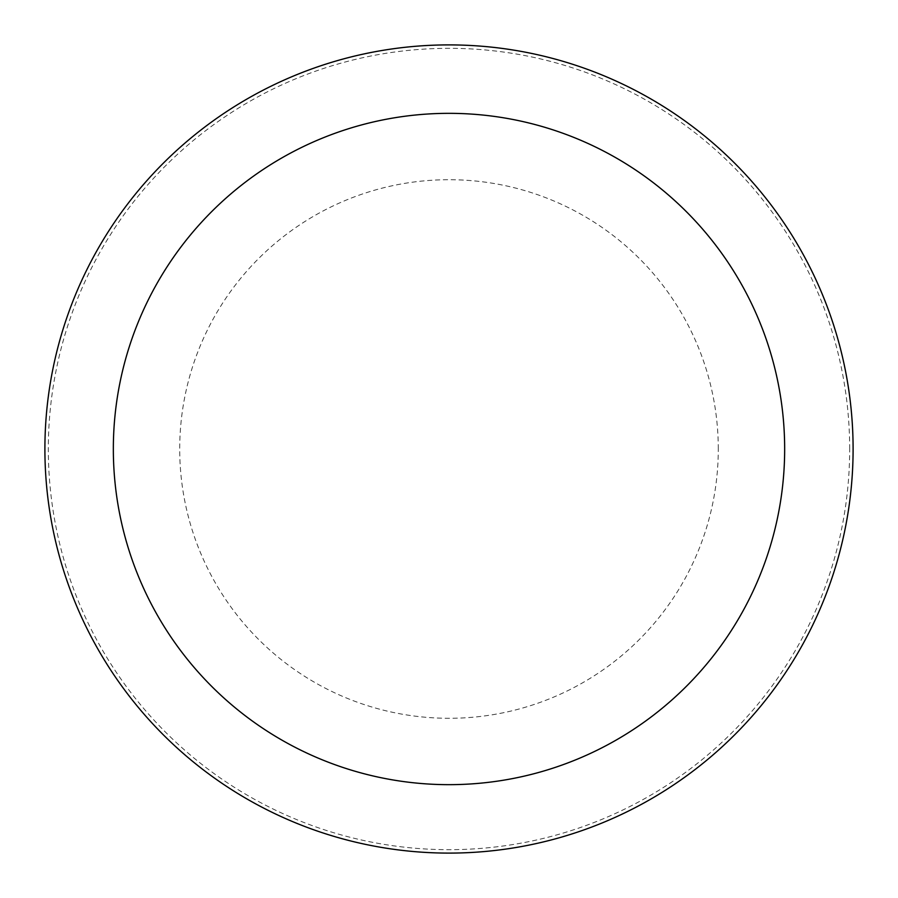 <?xml version="1.0" encoding="UTF-8"?>
<svg xmlns="http://www.w3.org/2000/svg" width="898" height="898" viewBox="0 0 898 898"><rect width="100%" height="100%" fill="white"/><g stroke="black" fill="none" stroke-linecap="round" stroke-linejoin="round"><path stroke-width="0.67" stroke-dasharray="4.49 3.37" d="M853.1 449A404.1 404.1 0 0 0 449 44.9A404.1 404.1 0 0 0 44.9 449A404.1 404.1 0 0 0 449 853.1A404.1 404.1 0 0 0 853.1 449A404.1 404.1 0 0 0 449 44.9A404.1 404.1 0 0 0 44.9 449A404.1 404.1 0 0 0 449 853.1A404.1 404.1 0 0 0 853.1 449A404.1 404.1 0 0 0 449 44.9A404.1 404.1 0 0 0 44.9 449A404.1 404.1 0 0 0 449 853.1A404.1 404.1 0 0 0 853.1 449M849.676 449A400.676 400.676 0 0 0 449 48.324A400.676 400.676 0 0 0 48.324 449A400.676 400.676 0 0 0 449 849.676A400.676 400.676 0 0 0 849.676 449M718.288 449A269.288 269.288 0 0 0 449 179.712A269.288 269.288 0 0 0 179.712 449A269.288 269.288 0 0 0 449 718.288A269.288 269.288 0 0 0 718.288 449"/><path stroke-width="1.35" d="M853.1 449A404.1 404.1 0 0 0 449 44.9A404.1 404.1 0 0 0 44.9 449A404.1 404.1 0 0 0 449 853.1A404.1 404.1 0 0 0 853.1 449M784.661 449A335.661 335.661 0 0 0 449 113.339A335.661 335.661 0 0 0 113.339 449A335.661 335.661 0 0 0 449 784.661A335.661 335.661 0 0 0 784.661 449"/></g></svg>
